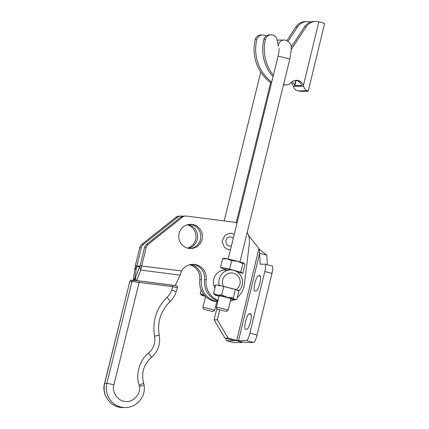 <?xml version="1.0" encoding="UTF-8"?>
<svg xmlns="http://www.w3.org/2000/svg" width="429" height="429" viewBox="0 0 429 429"><rect width="100%" height="100%" fill="white"/><g stroke="black" fill="none" stroke-linecap="round" stroke-linejoin="round"><path stroke-width="0.64" d="M187.258 224.812A12.114 11.84 -90.6 0 1 196.015 236.384A12.114 11.84 -90.6 0 1 187.494 248.134M188.299 248.321A12.114 11.84 89.4 0 0 197.613 236.663A12.114 11.84 89.4 0 0 188.621 224.732A12.114 11.84 89.4 0 0 188.052 224.603M189.65 224.362A12.114 11.84 -90.6 0 1 191.822 224.699A12.114 11.84 -90.6 0 1 200.772 237.457A12.114 11.84 -90.6 0 1 189.897 248.53M193.42 224.683A12.114 11.84 -90.6 0 1 202.332 237.848A12.114 11.84 -90.6 0 1 190.701 248.547A12.114 11.84 -90.6 0 1 187.73 248.193A12.114 11.84 -90.6 0 1 178.818 235.028A12.114 11.84 -90.6 0 1 190.449 224.324A12.114 11.84 -90.6 0 1 193.42 224.683M247.227 232.352A19.68 19.235 -90.6 0 1 249.308 243.999L244.342 284.556A19.68 19.235 -90.6 0 1 237.328 297.426M233.719 299.774A19.68 19.235 -90.6 0 1 230.33 301.083M214.956 288.074A12.114 11.84 -90.6 0 1 225.128 269.986L225.504 269.986M136.674 280.593L140.68 270.072L146.15 247.608A6.054 5.92 89.4 0 1 148.257 244.31L182.223 217.315A6.054 5.92 89.4 0 1 186.588 216.087L232.615 222.013A19.68 19.235 -90.6 0 1 237.023 223.134M218.039 300.343A19.68 19.235 -90.6 0 1 206.161 279.644A13.626 13.32 89.4 0 0 192.809 264.318A13.626 13.32 89.4 0 0 181.526 270.924L180.105 275.145A13.626 11.889 164.8 0 0 179.681 275.97L175.204 285.564M232.175 233.456L230.137 233.215L225.043 235.113L222.083 241.388L224.394 247.351L228.266 249.624L230.453 249.866M223.294 270.393A12.114 11.84 89.4 0 0 222.731 270.265M182.738 216.259L181.794 216.136A6.054 5.92 89.4 0 0 177.424 217.364L143.458 244.358A6.054 5.92 89.4 0 0 141.35 247.656L136.867 265.846L135.269 265.862L134.749 270.131L136.594 266.532L134.937 277.842L133.676 280.309M190.412 264.564A13.626 13.32 -90.6 0 1 201.362 279.692A19.68 19.235 89.4 0 0 217.723 301.63M180.995 216.093L179.392 216.109A6.054 5.92 -90.6 0 0 175.826 217.38L141.854 244.374A6.054 5.92 -90.6 0 0 139.747 247.672L135.269 265.862M189.613 264.747A13.626 13.32 -90.6 0 1 199.764 279.708A19.68 19.235 89.4 0 0 217.68 301.807M139.865 266.232L136.867 265.846L136.594 266.532L139.554 266.913M134.749 270.131L133.258 280.303M134.652 280.598L134.937 277.842L135.376 277.901M217.905 300.895A19.68 19.235 -90.6 0 1 204.563 279.66A13.626 13.32 89.4 0 0 192.01 264.35M181.526 270.924L140.069 265.814L144.546 247.624A6.054 5.92 -90.6 0 1 146.654 244.326L180.62 217.331A6.054 5.92 -90.6 0 1 184.191 216.055L185.795 216.039M180.105 275.145L140.68 270.072L139.715 266.5L140.069 265.814M136.122 280.528L135.392 277.836L139.715 266.5M135.392 277.836L134.695 280.598M176.115 285.784L139.017 280.877A1.512 0.316 -82.7 0 0 139.007 280.877L133.612 280.314A1.512 1.48 89.4 0 0 131.993 281.445L139.146 282.373A1.512 0.316 -82.7 0 0 139.017 280.877L172.587 285.194A1.512 0.316 97.3 0 1 172.597 285.199A1.512 0.316 97.3 0 1 172.726 286.695L177.338 287.757M172.597 285.199C175.348 285.971 177.585 284.792 177.477 287.736L176.153 291.859A6.054 0.413 -162.2 0 0 171.67 289.999C170.737 292.857 169.192 295.308 167.031 297.356C156.312 308.113 152.161 321.074 154.574 336.239C155.604 342.969 153.614 348.579 148.6 353.056C139.645 359.808 135.333 374.496 139.173 385.183L139.42 386.277C141.468 393.763 132.25 403.34 124.903 401.356C117.927 401.244 111.465 391.564 113.894 384.872A6.054 0.327 -166.2 0 0 106.875 383.403L104.697 383.429A6.054 0.327 -166.2 0 0 104.558 383.462L129.815 281.467A1.512 1.48 -90.6 0 1 131.236 280.325L139.017 280.877M231.424 245.914A4.542 4.44 -90.6 0 1 230.266 246.08L229.177 245.951C224.292 245.098 225.182 236.69 230.175 236.996A4.542 4.44 -90.6 0 1 233.301 238.272M230.266 246.08A4.542 4.44 -90.6 0 1 229.193 245.956M247.024 329.156A7.872 1.609 -75.8 0 0 250.536 321.498A7.872 1.609 -75.8 0 0 250.809 313.883A7.872 1.609 -75.8 0 0 250.724 313.872L249.126 313.889A7.872 1.609 -75.8 0 0 245.661 321.342A7.872 1.609 -75.8 0 0 245.34 329.161A7.872 1.609 -75.8 0 0 245.426 329.172L247.024 329.156M256.269 290.948A7.872 1.609 -75.8 0 0 259.781 283.29A7.872 1.609 -75.8 0 0 260.054 275.675A7.872 1.609 -75.8 0 0 259.969 275.665L258.365 275.681A7.872 1.609 -75.8 0 0 254.906 283.135A7.872 1.609 -75.8 0 0 254.585 290.953A7.872 1.609 -75.8 0 0 254.67 290.964L256.269 290.948M248.466 235.317L258.96 248.466L236.738 340.315L228.126 338.132L217.315 319.793L219.68 310.017M216.886 308.376L214.119 319.825L224.925 338.165L234.69 340.706L226.657 340.798A7.572 1.55 104.2 0 1 226.571 340.787A7.572 1.55 104.2 0 1 226.051 338.449M242.176 341.951L242.047 342.487A9.084 0.483 -166.4 0 1 241.838 342.54L233.837 342.621A7.572 1.55 104.2 0 1 233.757 342.61A7.572 1.55 104.2 0 1 233.676 342.578M242.047 342.487A9.084 0.483 -166.4 0 0 235.14 340.331A9.084 0.483 -166.4 0 0 245.678 342.498L253.673 342.417A7.572 1.55 104.2 0 0 257.051 335.054L271.986 273.337A7.572 1.55 104.2 0 0 272.243 266.012A7.572 1.55 104.2 0 0 272.163 266.001M224.925 338.165L228.126 338.132M214.119 319.825L217.315 319.793M259.143 249.206L266.827 255.062L259.647 253.244L260.178 264.232L264.977 264.184A7.572 1.55 104.2 0 1 265.063 264.189A7.572 1.55 104.2 0 1 264.8 271.514L249.871 333.231A7.572 1.55 104.2 0 1 246.493 340.594L238.492 340.68L259.647 253.244L258.96 248.466M236.738 340.315L238.492 340.68M266.827 255.062L267.299 264.757M237.907 290.492L235.365 289.409L233.285 297.887L234.835 299.56L236.315 299.598L236.846 299.404L238.926 290.926L237.907 290.492L239.189 290.481A12.114 11.84 89.4 0 0 242.171 285.001A12.114 11.84 89.4 0 0 230.566 269.932L225.531 270.409M230.759 298.809A6.054 0.327 -166.2 0 0 230.899 298.777A6.054 0.327 -166.2 0 0 225.697 297.168A6.054 0.327 -166.2 0 0 219.278 295.849A6.054 0.327 -166.2 0 0 219.139 295.887L216.302 307.405A6.054 0.327 -166.2 0 0 216.307 307.427L217.417 309.25L226.222 311.416L217.417 309.25M230.566 269.932A12.114 11.84 89.4 0 0 219.208 279.086A12.114 11.84 89.4 0 0 219.305 285.355L215.728 284.947L213.642 293.425L217.439 295.077L221.68 294.895L223.766 286.416L218.023 285.365M215.615 285.392L213.867 285.408M233.285 297.887L227.257 297.308A10.596 0.568 -166.2 0 0 217.439 295.077A10.596 0.568 -166.2 0 0 214.757 294.862L213.642 293.425M235.365 289.409L223.766 286.416M230.786 299.233A10.596 0.568 -166.2 0 0 232.598 299.587A10.596 0.568 -166.2 0 0 235.253 299.903A10.596 0.568 -166.2 0 0 234.835 299.56A10.596 0.568 -166.2 0 0 227.257 297.308L221.68 294.895M214.757 294.862A10.596 0.568 -166.2 0 0 215.197 295.098A10.596 0.568 -166.2 0 0 219.026 296.337M219.305 285.355L239.189 290.481M215.031 287.768L214.757 287.698M236.304 289.564A9.084 8.88 89.4 0 0 238.867 277.236A9.084 8.88 89.4 0 0 226.914 274.152A9.084 8.88 89.4 0 0 223.466 286.256M200.204 293.559L204 295.216A10.596 0.568 -166.2 0 0 201.319 295.002L200.204 293.559L201.126 289.806M201.319 295.002A10.596 0.568 -166.2 0 0 201.759 295.238A10.596 0.568 -166.2 0 0 205.588 296.477M204.547 295.318A10.596 0.568 -166.2 0 0 204 295.216M225.407 270.377L225.777 268.87A6.054 0.327 13.8 0 1 225.917 268.838A6.054 0.327 13.8 0 1 231.59 269.964M235.666 271.053A6.054 0.327 13.8 0 1 237.537 271.766A6.054 0.327 13.8 0 1 237.398 271.798M225.659 269.348L222.538 268.516L220.501 267.347L229.617 269.149L240.776 272.12L242.819 273.284L237.682 272.27M240.776 272.12L242.862 263.642L237.51 261.24L231.703 260.671L229.617 269.149M231.703 260.671L227.37 258.853L222.581 258.869L220.501 267.347M242.819 273.284L244.9 264.806L244.106 263.304A10.596 0.568 13.8 0 0 237.51 261.24A10.596 0.568 13.8 0 0 227.37 258.853A10.596 0.568 13.8 0 0 223.734 258.349L222.581 258.869M244.106 263.304A10.596 0.568 13.8 0 1 244.23 263.39L242.862 263.642M212.789 311.551L214.618 310.451A6.054 0.327 -166.2 0 0 214.629 310.435A6.054 0.327 -166.2 0 0 209.432 308.826A6.054 0.327 -166.2 0 0 203.008 307.507A6.054 0.327 -166.2 0 0 202.869 307.545A6.054 0.327 -166.2 0 0 202.869 307.561L203.979 309.389L212.789 311.551L203.979 309.389M226.222 311.416L228.051 310.312A6.054 0.327 -166.2 0 0 228.067 310.296A6.054 0.327 -166.2 0 0 222.866 308.687A6.054 0.327 -166.2 0 0 216.447 307.373A6.054 0.327 -166.2 0 0 216.302 307.405M273.38 75.241A40.878 39.956 -90.6 0 1 265.465 39.463A40.878 39.956 -90.6 0 1 265.465 39.452A6.054 5.92 -90.6 0 1 271.149 34.862L269.546 34.878A6.054 5.92 89.4 0 0 263.867 39.468A40.878 39.956 89.4 0 0 263.862 39.479A40.878 39.956 89.4 0 0 273.016 76.727M271.691 82.121A40.878 39.956 -90.6 0 1 256.826 39.548A40.878 39.956 -90.6 0 1 256.826 39.543A6.054 5.92 -90.6 0 1 262.51 34.953L260.907 34.969A6.054 5.92 89.4 0 0 255.228 39.559A40.878 39.956 89.4 0 0 255.228 39.565A40.878 39.956 89.4 0 0 271.444 83.129M291.173 82.432A7.572 7.4 -90.6 0 1 293.168 85.671L293.339 86.32C294.214 88.964 295.854 90.487 298.252 90.884A7.572 0.402 -166.4 0 0 301.019 91.313L308.06 91.243A7.572 0.402 -166.4 0 0 308.231 91.2L324.592 23.59A7.572 0.402 -166.4 0 0 318.833 21.793L318.774 21.793M311.352 21.868L310.162 21.879M296.096 80.421L294.83 85.655L301.737 85.585L301.625 85.065L301.753 85.537M306.156 26.802L304.558 26.818A12.114 11.84 -90.6 0 1 314.259 21.466L315.862 21.45A12.114 11.84 89.4 0 0 306.156 26.802L291.715 48.788L291.259 48.793M308.231 91.2A7.572 0.402 -166.4 0 0 307.373 90.792C305.78 90.39 304.515 88.867 303.571 86.213L303.405 85.564L318.827 21.804A12.114 11.84 89.4 0 0 315.862 21.45M294.83 85.655L294.584 85.14A7.572 7.4 89.4 0 0 291.967 81.746M295.474 80.33A7.572 7.4 -90.6 0 1 301.625 85.065M303.405 85.564A7.572 7.4 89.4 0 0 290.771 82.867A6.054 5.92 -90.6 0 1 283.633 84.282M310.167 22.26L309.904 21.825A12.114 11.84 89.4 0 0 307.223 21.536A12.114 11.84 89.4 0 0 297.522 26.893L295.919 26.909A12.114 11.84 -90.6 0 1 305.625 21.557L307.223 21.536M283.499 84.829A6.054 5.92 89.4 0 0 284.776 84.958L286.374 84.942M304.558 26.818L291.173 47.195M291.259 49.415A7.572 7.4 89.4 0 0 291.715 48.788M271.149 34.862A6.054 5.92 -90.6 0 1 277 39.666L278.335 46.128M295.919 26.909L286.926 40.599M288.079 41.264L297.522 26.893M262.51 34.953A6.054 5.92 -90.6 0 1 266.039 36.1M139.747 247.672L141.35 247.656M175.826 217.38L177.424 217.364M143.458 244.358L141.854 244.374M199.764 279.708L201.362 279.692M204.563 279.66L206.161 279.644M148.257 244.31L146.654 244.326M180.62 217.331L182.223 217.315M144.546 247.624L146.15 247.608M171.67 289.999L172.726 286.695L139.146 282.373L113.894 384.872M125.44 407.529A19.38 18.94 89.4 0 1 122.887 407.378A19.38 18.94 89.4 0 1 106.875 383.403L131.993 281.445L129.815 281.467L104.697 383.429A19.38 18.94 -90.6 0 0 123.268 407.55L125.44 407.529C136.594 407.759 146.021 396.541 144.139 385.462L143.672 383.392C141.034 373.23 143.533 364.677 151.169 357.743C157.969 351.7 160.661 344.155 159.239 335.108C157.137 322.072 160.693 310.966 169.895 301.785C172.817 299.013 174.903 295.71 176.153 291.859M167.031 297.356C169.364 300.048 170.27 301.539 169.755 301.828M143.999 385.446L139.42 386.277M151.035 357.786C151.571 357.48 150.756 355.904 148.6 353.056M139.173 385.183L143.533 383.354M159.1 335.081L154.574 336.239M233.837 342.621L226.657 340.798M246.493 340.594L253.673 342.417M251.212 314.419L249.126 313.889M260.451 276.212L258.365 275.681M249.871 333.231L257.051 335.054M264.8 271.514L271.986 273.337M277.091 40.101L284.17 40.031A6.054 5.92 89.4 0 0 278.314 46.026M279.123 48.429C279.306 49.501 278.936 52.14 278.024 56.36A6.054 0.327 13.8 0 1 278.164 56.322A6.054 0.327 13.8 0 1 285.188 57.792A6.054 0.327 13.8 0 1 289.789 59.25L239.961 261.915M265.465 39.452L263.867 39.468M256.826 39.543L255.228 39.559M293.339 86.32L303.571 86.213M309.904 21.825L309.754 22.426M295.742 80.362L294.584 85.14M307.373 90.792L298.252 90.884M129.676 281.488C130.529 280.373 131.049 279.987 131.236 280.325M123.268 407.55C111.191 408.102 101.223 395.168 104.558 383.462M230.137 233.215L232.196 233.462L234.277 234.309M226.571 340.787L233.757 342.61M265.063 264.189L272.243 266.012M235.253 299.903L236.315 299.598M270.651 82.561L236.17 222.823M216.768 301.732L214.629 310.435M237.537 271.766L237.457 272.104M230.899 298.777L228.067 310.296M260.762 72.056L224.163 220.924M205.598 296.423L202.869 307.545M289.789 59.25L291.216 50.499L291.211 47.635C291.479 44.643 289.704 42.176 285.88 40.235L284.17 40.031M278.024 56.36L228.201 259.025"/></g></svg>
